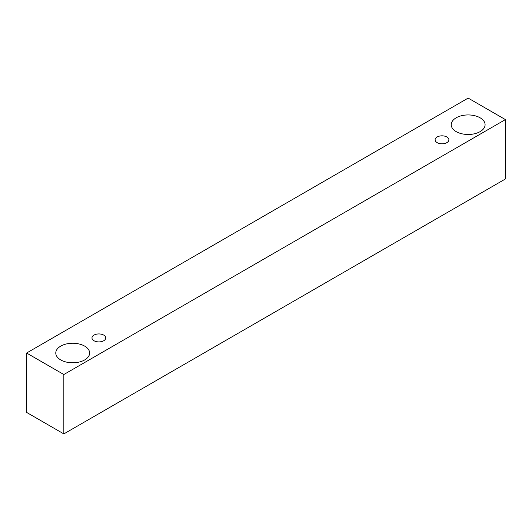 <?xml version="1.0" encoding="UTF-8"?>
<svg xmlns="http://www.w3.org/2000/svg" width="532" height="532" viewBox="0 0 532 532"><rect width="100%" height="100%" fill="white"/><g stroke="black" fill="none" stroke-linecap="round" stroke-linejoin="round"><path stroke-width="0.8" d="M437.124 136.997A6.896 3.983 180 0 1 444.646 136.132A6.896 3.983 180 0 1 448.902 139.816A6.896 3.983 180 0 1 442.006 143.793A6.896 3.983 180 0 1 435.109 139.816A6.896 3.983 180 0 1 437.124 136.997M63.84 433.906L505.4 178.978L505.4 119.594L468.16 98.094L26.6 353.022L63.84 374.528L63.84 433.906L26.6 412.406L26.6 353.022M456.19 117.798A16.931 9.775 180 0 1 474.637 115.683A16.931 9.775 180 0 1 485.091 124.714A16.931 9.775 180 0 1 468.16 134.483A16.931 9.775 180 0 1 451.229 124.714A16.931 9.775 180 0 1 456.19 117.798M60.734 346.113A16.931 9.775 180 0 1 79.182 343.998A16.931 9.775 180 0 1 89.635 353.022A16.931 9.775 180 0 1 72.704 362.797A16.931 9.775 180 0 1 55.78 353.022A16.931 9.775 180 0 1 60.734 346.113M93.984 335.107A6.896 3.983 180 0 1 101.506 334.242A6.896 3.983 180 0 1 105.762 337.926A6.896 3.983 180 0 1 98.866 341.903A6.896 3.983 180 0 1 91.97 337.926A6.896 3.983 180 0 1 93.984 335.107M63.84 374.528L505.4 119.594"/></g></svg>
